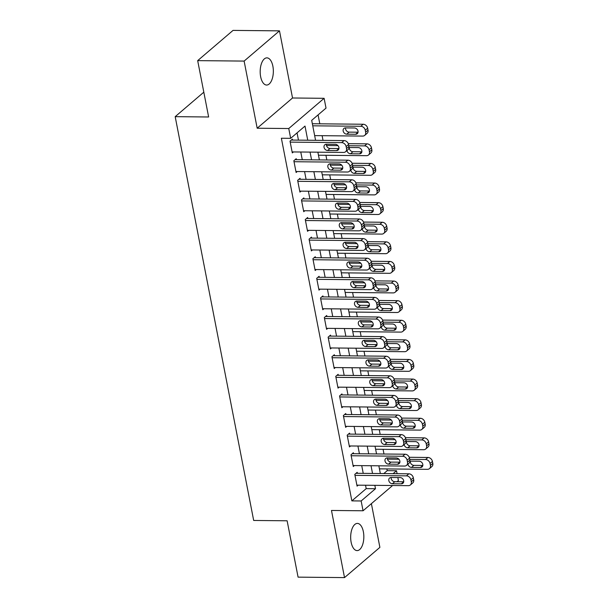 <?xml version="1.0" encoding="UTF-8"?>
<svg xmlns="http://www.w3.org/2000/svg" width="608" height="608" viewBox="0 0 608 608"><rect width="100%" height="100%" fill="white"/><g stroke="black" fill="none" stroke-linecap="round" stroke-linejoin="round"><path stroke-width="0.91" d="M363.371 531.772A13.589 6.582 90.6 0 0 357.382 523.412A13.589 6.582 90.6 0 0 351.135 542.23A13.589 6.582 90.6 0 0 357.116 550.597A13.589 6.582 90.6 0 0 363.371 531.772M272.878 66.226A13.589 6.582 90.6 0 0 266.889 57.859A13.589 6.582 90.6 0 0 260.642 76.684A13.589 6.582 90.6 0 0 266.623 85.044A13.589 6.582 90.6 0 0 272.878 66.226M383.808 473.571L387.228 470.653L396.515 470.744L397.092 473.7M397.837 477.538L398.422 480.54L397.039 481.726M203.809 92.188L175.188 116.66L253.68 520.463L287.128 520.79L298.08 577.144L344.523 577.6L379.886 547.367L371.389 503.652M175.188 116.66L208.635 116.987L197.676 60.633L233.039 30.4L279.482 30.856L244.127 61.081L257.176 128.22L288.762 128.531L324.117 98.306L326.025 108.102L311.691 120.361L315.567 140.304M257.176 128.22L292.532 97.994L279.482 30.856M292.532 97.994L324.117 98.306M387.228 470.653L386.886 468.92M383.99 454.009L383.078 449.32M380.182 434.408L379.27 429.719M376.367 414.808L375.455 410.119M372.56 395.2L371.648 390.518M368.752 375.6L367.84 370.91M364.937 355.999L364.025 351.31M361.129 336.399L360.217 331.71M357.322 316.791L356.41 312.109M353.506 297.19L352.594 292.501M349.699 277.59L348.787 272.901M345.891 257.99L344.979 253.3M342.076 238.389L341.164 233.7M338.268 218.781L337.356 214.1M334.453 199.181L333.549 194.492M330.646 179.58L329.734 174.891M326.838 159.98L325.926 155.291M323.023 140.372L322.118 135.69M319.808 123.819L318.075 114.904M197.676 60.633L244.127 61.081M357.375 473.313L357.185 472.332L354.791 474.377L357.078 486.134L358.211 485.169M353.56 453.712L353.37 452.732L350.983 454.776L353.271 466.534L354.403 465.568M349.752 434.112L349.562 433.132L347.176 435.168L349.463 446.933L350.588 445.968M345.944 414.504L345.754 413.524L343.36 415.568L345.648 427.333L346.78 426.36M342.129 394.904L341.939 393.923L339.553 395.968L341.84 407.725L342.973 406.76M338.322 375.303L338.132 374.323L335.745 376.367L338.025 388.124L339.158 387.159M334.514 355.703L334.324 354.722L331.93 356.759L334.218 368.524L335.35 367.559M330.699 336.095L330.509 335.114L328.122 337.159L330.41 348.924L331.542 347.951M326.891 316.494L326.701 315.514L324.315 317.558L326.595 329.323L327.727 328.35M323.084 296.894L322.894 295.914L320.5 297.958L322.787 309.715L323.92 308.75M319.268 277.294L319.078 276.313L316.692 278.358L318.98 290.115L320.112 289.15M315.461 257.693L315.271 256.713L312.884 258.75L315.164 270.514L316.297 269.549M311.653 238.085L311.463 237.105L309.069 239.149L311.357 250.914L312.489 249.941M307.838 218.485L307.648 217.504L305.262 219.549L307.549 231.306L308.682 230.341M304.03 198.884L303.84 197.904L301.446 199.948L303.734 211.706L304.866 210.74M300.223 179.284L300.033 178.304L297.639 180.34L299.926 192.105L301.059 191.14M296.408 159.676L296.218 158.696L293.831 160.74L296.119 172.505L297.244 171.532M307.747 140.228L305.003 126.076L290.67 138.335L281.375 138.244L351.865 500.878L366.198 488.627L365.545 485.245M363.234 473.374L361.73 465.637M359.427 453.766L357.922 446.036M355.612 434.165L354.114 426.436M351.804 414.565L350.299 406.836M347.996 394.964L346.492 387.228M344.181 375.356L342.684 367.627M340.374 355.756L338.869 348.027M336.566 336.156L335.061 328.426M332.751 316.555L331.254 308.826M328.943 296.955L327.438 289.218M325.136 277.347L323.631 269.618M321.32 257.746L319.823 250.017M317.513 238.146L316.008 230.417M313.705 218.546L312.2 210.809M309.89 198.938L308.393 191.208M306.082 179.337L304.578 171.608M302.275 159.737L300.77 152.008M298.46 140.136L297.054 132.878M292.6 140.076L292.41 139.095L290.016 141.14L292.304 152.904L293.436 151.932M392.616 485.503L363.06 510.773L331.474 510.462L344.523 577.6M363.06 510.773L361.152 500.969L375.493 488.718L374.832 485.336M351.865 500.878L361.152 500.969M290.67 138.335L288.762 128.531M393.095 473.662L396.515 470.744M317.878 152.175L319.375 159.904M321.685 171.775L323.19 179.504M325.493 191.376L326.998 199.112M329.308 210.976L330.805 218.713M333.116 230.584L334.62 238.313M336.923 250.184L338.428 257.914M340.738 269.785L342.236 277.514M344.546 289.385L346.051 297.122M348.354 308.993L349.858 316.722M352.169 328.594L353.666 336.323M355.976 348.194L357.481 355.923M359.784 367.794L361.289 375.531M363.599 387.395L365.096 395.132M367.407 407.003L368.912 414.732M371.214 426.603L372.719 434.332M375.03 446.204L376.534 453.933M378.837 465.804L380.342 473.541M372.522 473.465L371.024 465.728M368.714 453.857L367.209 446.128M364.906 434.256L363.402 426.527M361.091 414.656L359.594 406.927M357.284 395.056L355.779 387.319M353.476 375.448L351.971 367.718M349.661 355.847L348.164 348.118M345.853 336.247L344.348 328.518M342.046 316.646L340.541 308.917M338.23 297.046L336.733 289.309M334.423 277.438L332.918 269.709M330.615 257.838L329.11 250.108M326.8 238.237L325.303 230.508M322.992 218.637L321.488 210.9M319.185 199.029L317.68 191.3M315.37 179.428L313.865 171.699M311.562 159.828L310.057 152.099M366.198 488.627L375.493 488.718M290.214 142.12L341.673 142.622A4.248 3.42 -130.5 0 1 346.15 146.581L346.53 148.542A4.248 3.42 -130.5 0 1 345.58 151.734A4.248 3.42 -130.5 0 1 343.581 152.426L292.114 151.924M345.58 151.734L347.966 149.69A4.248 3.42 49.5 0 0 348.924 146.498L348.544 144.537A4.248 3.42 49.5 0 0 344.06 140.585L291.278 140.06M335.327 144.324A3.397 2.736 49.5 0 1 338.588 146.543A3.397 2.736 49.5 0 1 338.147 150.039A3.397 2.736 49.5 0 1 336.551 150.594L327.628 150.51A3.397 2.736 49.5 0 1 324.368 148.291A3.397 2.736 49.5 0 1 324.809 144.788A3.397 2.736 49.5 0 1 326.412 144.233L335.327 144.324M336.551 150.594L338.937 148.55A3.397 2.736 49.5 0 1 338.937 148.55L330.022 148.466A3.397 2.736 49.5 0 1 326.405 144.233M312.748 125.81L360.787 126.282A4.248 3.42 -130.5 0 1 365.264 130.241L365.644 132.202A4.248 3.42 -130.5 0 1 364.694 135.394A4.248 3.42 -130.5 0 1 362.695 136.086L314.655 135.614M312.345 123.743L363.174 124.245A4.248 3.42 49.5 0 1 367.65 128.197L368.038 130.158A4.248 3.42 49.5 0 1 367.08 133.35L364.694 135.394M358.051 132.21L355.657 134.254A3.397 2.736 -130.5 0 0 357.261 133.699A3.397 2.736 -130.5 0 0 357.702 130.203A3.397 2.736 -130.5 0 0 354.441 127.984L345.526 127.893A3.397 2.736 -130.5 0 0 349.129 132.126L358.051 132.21M345.526 127.893A3.397 2.736 -130.5 0 0 343.923 128.448A3.397 2.736 -130.5 0 0 343.482 131.951A3.397 2.736 -130.5 0 0 346.742 134.17L355.657 134.254M294.021 161.72L345.481 162.23A4.248 3.42 -130.5 0 1 349.965 166.182L350.345 168.142A4.248 3.42 -130.5 0 1 349.387 171.334A4.248 3.42 -130.5 0 1 347.388 172.026L295.929 171.524M349.387 171.334L351.774 169.29A4.248 3.42 49.5 0 0 352.731 166.098L352.351 164.145A4.248 3.42 49.5 0 0 347.875 160.185L295.085 159.668M339.135 163.924A3.397 2.736 49.5 0 1 342.395 166.144A3.397 2.736 49.5 0 1 341.954 169.647A3.397 2.736 49.5 0 1 340.358 170.194L331.444 170.111A3.397 2.736 49.5 0 1 328.183 167.892A3.397 2.736 49.5 0 1 328.624 164.388A3.397 2.736 49.5 0 1 330.22 163.841L339.135 163.924M340.358 170.194L342.745 168.158A3.397 2.736 49.5 0 1 342.745 168.158L333.83 168.066A3.397 2.736 49.5 0 1 330.22 163.841M297.829 181.321L349.296 181.83A4.248 3.42 -130.5 0 1 353.772 185.782L354.152 187.743A4.248 3.42 -130.5 0 1 353.195 190.935A4.248 3.42 -130.5 0 1 351.196 191.626L299.736 191.125M353.195 190.935L355.589 188.898A4.248 3.42 49.5 0 0 356.539 185.706L356.159 183.745A4.248 3.42 49.5 0 0 351.682 179.786L298.9 179.269M342.95 183.525A3.397 2.736 49.5 0 1 346.21 185.744A3.397 2.736 49.5 0 1 345.77 189.248A3.397 2.736 49.5 0 1 344.166 189.802L335.251 189.711A3.397 2.736 49.5 0 1 331.991 187.492A3.397 2.736 49.5 0 1 332.432 183.996A3.397 2.736 49.5 0 1 334.028 183.441L342.95 183.525M344.166 189.802L346.56 187.758L337.638 187.667A3.397 2.736 49.5 0 1 334.028 183.441M301.644 200.929L353.104 201.43A4.248 3.42 -130.5 0 1 357.58 205.39L357.96 207.351A4.248 3.42 -130.5 0 1 357.01 210.543A4.248 3.42 -130.5 0 1 355.011 211.234L303.544 210.725M357.01 210.543L359.396 208.498A4.248 3.42 49.5 0 0 360.354 205.306L359.974 203.346A4.248 3.42 49.5 0 0 355.49 199.386L302.708 198.869M346.758 203.133A3.397 2.736 49.5 0 1 350.018 205.344A3.397 2.736 49.5 0 1 349.577 208.848A3.397 2.736 49.5 0 1 347.981 209.403L339.059 209.312A3.397 2.736 49.5 0 1 335.798 207.1A3.397 2.736 49.5 0 1 336.239 203.596A3.397 2.736 49.5 0 1 337.843 203.042L346.758 203.133M347.981 209.403L350.368 207.358A3.397 2.736 49.5 0 1 350.368 207.358L341.453 207.275A3.397 2.736 49.5 0 1 337.835 203.042M305.452 220.529L356.911 221.031A4.248 3.42 -130.5 0 1 361.395 224.99L361.775 226.951A4.248 3.42 -130.5 0 1 360.818 230.143A4.248 3.42 -130.5 0 1 358.819 230.835L307.359 230.326M360.818 230.143L363.204 228.099A4.248 3.42 49.5 0 0 364.162 224.907L363.782 222.946A4.248 3.42 49.5 0 0 359.305 218.994L306.516 218.47M350.573 222.733A3.397 2.736 49.5 0 1 353.833 224.952A3.397 2.736 49.5 0 1 353.385 228.448A3.397 2.736 49.5 0 1 351.789 229.003L342.874 228.92A3.397 2.736 49.5 0 1 339.614 226.7A3.397 2.736 49.5 0 1 340.054 223.197A3.397 2.736 49.5 0 1 341.65 222.642L350.573 222.733M354.183 226.959A3.397 2.736 49.5 0 1 354.175 226.959L345.26 226.875A3.397 2.736 49.5 0 1 341.65 222.642M348.772 145.73L364.595 145.89A4.248 3.42 -130.5 0 1 369.071 149.842L369.459 151.802A4.248 3.42 -130.5 0 1 368.501 154.994A4.248 3.42 -130.5 0 1 366.502 155.686L318.463 155.215M326.481 145.51L337.972 145.624M348.278 143.663L366.989 143.845A4.248 3.42 49.5 0 1 371.465 147.805L371.845 149.758A4.248 3.42 49.5 0 1 370.888 152.95L368.501 154.994M361.859 151.818A3.397 2.736 -130.5 0 0 361.866 151.818L359.472 153.854A3.397 2.736 -130.5 0 0 361.068 153.307A3.397 2.736 -130.5 0 0 361.509 149.804A3.397 2.736 -130.5 0 0 358.249 147.584L349.334 147.501A3.397 2.736 -130.5 0 0 352.944 151.726L361.859 151.818M346.963 150.548A3.397 2.736 -130.5 0 0 350.55 153.771L359.472 153.854M352.579 165.33L368.41 165.49A4.248 3.42 -130.5 0 1 372.886 169.442L373.266 171.403A4.248 3.42 -130.5 0 1 372.309 174.595A4.248 3.42 -130.5 0 1 370.31 175.286L322.278 174.815M330.296 165.118L341.78 165.224M352.085 163.263L370.796 163.446A4.248 3.42 49.5 0 1 375.273 167.405L375.653 169.366A4.248 3.42 49.5 0 1 374.703 172.558L372.309 174.595M365.666 171.418A3.397 2.736 -130.5 0 0 365.674 171.418L363.28 173.462A3.397 2.736 -130.5 0 0 364.876 172.908A3.397 2.736 -130.5 0 0 365.324 169.404A3.397 2.736 -130.5 0 0 362.064 167.185L353.142 167.101A3.397 2.736 -130.5 0 0 356.752 171.327L365.666 171.418M350.77 170.156A3.397 2.736 -130.5 0 0 354.365 173.371L363.28 173.462M356.394 184.938L372.218 185.09A4.248 3.42 -130.5 0 1 376.694 189.05L377.074 191.011A4.248 3.42 -130.5 0 1 376.124 194.203A4.248 3.42 -130.5 0 1 374.125 194.894L326.086 194.423M334.104 184.718L345.595 184.832M355.893 182.864L374.604 183.046A4.248 3.42 49.5 0 1 379.088 187.006L379.468 188.966A4.248 3.42 49.5 0 1 378.51 192.158L376.124 194.203M356.949 186.702A3.397 2.736 -130.5 0 0 360.559 190.935L369.482 191.018L367.088 193.063A3.397 2.736 -130.5 0 0 368.691 192.508A3.397 2.736 -130.5 0 0 369.132 189.004A3.397 2.736 -130.5 0 0 365.872 186.793L356.957 186.702A3.397 2.736 -130.5 0 0 356.615 186.717M354.578 189.757A3.397 2.736 -130.5 0 0 358.173 192.972L367.088 193.063M360.202 204.539L376.025 204.691A4.248 3.42 -130.5 0 1 380.509 208.65L380.889 210.611A4.248 3.42 -130.5 0 1 379.932 213.803A4.248 3.42 -130.5 0 1 377.933 214.495L329.893 214.024M337.919 204.318L349.402 204.432M359.708 202.464L378.419 202.654A4.248 3.42 49.5 0 1 382.896 206.606L383.276 208.567A4.248 3.42 49.5 0 1 382.318 211.759L379.932 213.803M358.393 209.357A3.397 2.736 -130.5 0 0 361.98 212.58L370.903 212.663A3.397 2.736 -130.5 0 0 372.499 212.108A3.397 2.736 -130.5 0 0 372.94 208.612A3.397 2.736 -130.5 0 0 369.679 206.393L360.764 206.302A3.397 2.736 -130.5 0 0 364.374 210.535L373.289 210.619A3.397 2.736 -130.5 0 0 373.297 210.619M309.259 240.13L360.726 240.639A4.248 3.42 -130.5 0 1 365.203 244.591L365.583 246.552A4.248 3.42 -130.5 0 1 364.625 249.744A4.248 3.42 -130.5 0 1 362.634 250.435L311.167 249.934M364.625 249.744L367.019 247.699A4.248 3.42 49.5 0 0 367.977 244.507L367.589 242.546A4.248 3.42 49.5 0 0 363.113 238.594L310.331 238.078M354.38 242.334A3.397 2.736 49.5 0 1 357.641 244.553A3.397 2.736 49.5 0 1 357.2 248.056A3.397 2.736 49.5 0 1 355.596 248.604L346.682 248.52A3.397 2.736 49.5 0 1 343.421 246.301A3.397 2.736 49.5 0 1 343.862 242.797A3.397 2.736 49.5 0 1 345.458 242.242L354.38 242.334M355.596 248.604L357.99 246.567L349.068 246.476A3.397 2.736 49.5 0 1 345.458 242.242M364.017 224.139L379.84 224.299A4.248 3.42 -130.5 0 1 384.317 228.251L384.697 230.212A4.248 3.42 -130.5 0 1 383.739 233.404A4.248 3.42 -130.5 0 1 381.74 234.095L333.708 233.624M341.726 223.919L353.21 224.033M363.516 222.072L382.227 222.254A4.248 3.42 49.5 0 1 386.703 226.206L387.083 228.167A4.248 3.42 49.5 0 1 386.133 231.359L383.739 233.404M377.104 230.227L374.71 232.264A3.397 2.736 -130.5 0 0 376.314 231.716A3.397 2.736 -130.5 0 0 376.755 228.213A3.397 2.736 -130.5 0 0 373.494 225.994L364.572 225.902A3.397 2.736 -130.5 0 0 368.182 230.136L377.104 230.227M362.201 228.958A3.397 2.736 -130.5 0 0 365.796 232.18L374.71 232.264M313.074 259.73L364.534 260.239A4.248 3.42 -130.5 0 1 369.01 264.191L369.398 266.152A4.248 3.42 -130.5 0 1 368.44 269.344A4.248 3.42 -130.5 0 1 366.442 270.036L314.974 269.534M368.44 269.344L370.827 267.307A4.248 3.42 49.5 0 0 371.784 264.115L371.404 262.154A4.248 3.42 49.5 0 0 366.928 258.195L314.138 257.678M358.188 261.934A3.397 2.736 49.5 0 1 361.448 264.153A3.397 2.736 49.5 0 1 361.008 267.657A3.397 2.736 49.5 0 1 359.412 268.212L350.489 268.12A3.397 2.736 49.5 0 1 347.229 265.901A3.397 2.736 49.5 0 1 347.677 262.405A3.397 2.736 49.5 0 1 349.273 261.85L358.188 261.934M359.412 268.212L361.798 266.167A3.397 2.736 49.5 0 1 361.798 266.167L352.883 266.076A3.397 2.736 49.5 0 1 349.266 261.85M367.825 243.74L383.648 243.899A4.248 3.42 -130.5 0 1 388.124 247.851L388.504 249.812A4.248 3.42 -130.5 0 1 387.554 253.004A4.248 3.42 -130.5 0 1 385.556 253.696L337.516 253.224M345.534 243.527L357.025 243.633M367.331 241.672L386.034 241.855A4.248 3.42 49.5 0 1 390.518 245.814L390.898 247.775A4.248 3.42 49.5 0 1 389.941 250.967L387.554 253.004M380.912 249.827L378.526 251.872A3.397 2.736 -130.5 0 0 380.122 251.317A3.397 2.736 -130.5 0 0 380.562 247.813A3.397 2.736 -130.5 0 0 377.302 245.594L368.387 245.51A3.397 2.736 -130.5 0 0 371.99 249.736L380.912 249.827M366.008 248.558A3.397 2.736 -130.5 0 0 369.603 251.78L378.526 251.872M316.882 279.338L368.349 279.84A4.248 3.42 -130.5 0 1 372.826 283.799L373.206 285.76A4.248 3.42 -130.5 0 1 372.248 288.952A4.248 3.42 -130.5 0 1 370.249 289.644L318.79 289.134M372.248 288.952L374.634 286.908A4.248 3.42 49.5 0 0 375.592 283.716L375.212 281.755A4.248 3.42 49.5 0 0 370.736 277.795L317.946 277.278M362.003 281.534A3.397 2.736 49.5 0 1 365.264 283.754A3.397 2.736 49.5 0 1 364.815 287.257A3.397 2.736 49.5 0 1 363.219 287.812L354.304 287.721A3.397 2.736 49.5 0 1 351.044 285.502A3.397 2.736 49.5 0 1 351.485 282.006A3.397 2.736 49.5 0 1 353.081 281.451L362.003 281.534M363.219 287.812L365.606 285.768A3.397 2.736 49.5 0 1 365.606 285.768L356.691 285.684A3.397 2.736 49.5 0 1 353.081 281.451M371.632 263.348L387.456 263.5A4.248 3.42 -130.5 0 1 391.94 267.459L392.32 269.42A4.248 3.42 -130.5 0 1 391.362 272.612A4.248 3.42 -130.5 0 1 389.363 273.304L341.324 272.832M349.349 263.127L360.833 263.241M371.138 261.273L389.85 261.455A4.248 3.42 49.5 0 1 394.326 265.415L394.706 267.376A4.248 3.42 49.5 0 1 393.748 270.568L391.362 272.612M384.72 269.428A3.397 2.736 -130.5 0 0 384.727 269.428L382.333 271.472A3.397 2.736 -130.5 0 0 383.929 270.917A3.397 2.736 -130.5 0 0 384.37 267.414A3.397 2.736 -130.5 0 0 381.11 265.194L372.195 265.111A3.397 2.736 -130.5 0 0 375.805 269.344L384.72 269.428M369.824 268.166A3.397 2.736 -130.5 0 0 373.411 271.381L382.333 271.472M320.69 298.938L372.157 299.44A4.248 3.42 -130.5 0 1 376.633 303.4L377.013 305.36A4.248 3.42 -130.5 0 1 376.056 308.552A4.248 3.42 -130.5 0 1 374.064 309.244L322.597 308.735M376.056 308.552L378.45 306.508A4.248 3.42 49.5 0 0 379.407 303.316L379.02 301.355A4.248 3.42 49.5 0 0 374.543 297.396L321.761 296.879M365.811 301.142A3.397 2.736 49.5 0 1 369.071 303.362A3.397 2.736 49.5 0 1 368.63 306.858A3.397 2.736 49.5 0 1 367.027 307.412L358.112 307.329A3.397 2.736 49.5 0 1 354.852 305.11A3.397 2.736 49.5 0 1 355.292 301.606A3.397 2.736 49.5 0 1 356.896 301.051L365.811 301.142M367.027 307.412L369.421 305.368L360.498 305.284A3.397 2.736 49.5 0 1 356.888 301.051M375.448 282.948L391.271 283.1A4.248 3.42 -130.5 0 1 395.747 287.06L396.127 289.02A4.248 3.42 -130.5 0 1 395.17 292.212A4.248 3.42 -130.5 0 1 393.171 292.904L345.139 292.433M353.157 282.728L364.64 282.842M374.946 280.873L393.657 281.056A4.248 3.42 49.5 0 1 398.134 285.015L398.514 286.976A4.248 3.42 49.5 0 1 397.564 290.168L395.17 292.212M388.535 289.028L386.141 291.072A3.397 2.736 -130.5 0 0 387.744 290.518A3.397 2.736 -130.5 0 0 388.185 287.022A3.397 2.736 -130.5 0 0 384.925 284.802L376.002 284.711A3.397 2.736 -130.5 0 0 379.612 288.944L388.535 289.028M373.631 287.766A3.397 2.736 -130.5 0 0 377.226 290.989L386.141 291.072M324.505 318.539L375.964 319.04A4.248 3.42 -130.5 0 1 380.441 323L380.828 324.961A4.248 3.42 -130.5 0 1 379.871 328.153A4.248 3.42 -130.5 0 1 377.872 328.844L326.405 328.343M379.871 328.153L382.257 326.108A4.248 3.42 49.5 0 0 383.215 322.916L382.835 320.956A4.248 3.42 49.5 0 0 378.358 317.004L325.569 316.487M369.618 320.743A3.397 2.736 49.5 0 1 372.879 322.962A3.397 2.736 49.5 0 1 372.438 326.458A3.397 2.736 49.5 0 1 370.842 327.013L361.92 326.929A3.397 2.736 49.5 0 1 358.659 324.71A3.397 2.736 49.5 0 1 359.108 321.206A3.397 2.736 49.5 0 1 360.704 320.652L369.618 320.743M370.842 327.013L373.228 324.976A3.397 2.736 49.5 0 1 373.228 324.976L364.314 324.885A3.397 2.736 49.5 0 1 360.696 320.652M379.255 302.548L395.078 302.7A4.248 3.42 -130.5 0 1 399.555 306.66L399.935 308.621A4.248 3.42 -130.5 0 1 398.985 311.813A4.248 3.42 -130.5 0 1 396.986 312.504L348.946 312.033M356.964 302.328L368.456 302.442M378.761 300.474L397.465 300.664A4.248 3.42 49.5 0 1 401.949 304.616L402.329 306.576A4.248 3.42 49.5 0 1 401.371 309.768L398.985 311.813M392.342 308.628A3.397 2.736 -130.5 0 0 392.342 308.636L389.956 310.673A3.397 2.736 -130.5 0 0 391.552 310.118A3.397 2.736 -130.5 0 0 391.993 306.622A3.397 2.736 -130.5 0 0 388.732 304.403L379.818 304.312A3.397 2.736 -130.5 0 0 383.428 308.545L392.342 308.628M377.439 307.367A3.397 2.736 -130.5 0 0 381.034 310.589L389.956 310.673M328.312 338.139L379.78 338.648A4.248 3.42 -130.5 0 1 384.256 342.6L384.636 344.561A4.248 3.42 -130.5 0 1 383.678 347.753A4.248 3.42 -130.5 0 1 381.68 348.445L330.22 347.943M383.678 347.753L386.072 345.709A4.248 3.42 49.5 0 0 387.022 342.517L386.642 340.564A4.248 3.42 49.5 0 0 382.166 336.604L329.376 336.087M373.434 340.343A3.397 2.736 49.5 0 1 376.694 342.562A3.397 2.736 49.5 0 1 376.246 346.066A3.397 2.736 49.5 0 1 374.65 346.613L365.735 346.53A3.397 2.736 49.5 0 1 362.474 344.31A3.397 2.736 49.5 0 1 362.915 340.807A3.397 2.736 49.5 0 1 364.511 340.26L373.434 340.343M374.65 346.613L377.036 344.576A3.397 2.736 49.5 0 1 377.036 344.576L368.121 344.485A3.397 2.736 49.5 0 1 364.511 340.26M383.063 322.149L398.886 322.308A4.248 3.42 -130.5 0 1 403.37 326.26L403.75 328.221A4.248 3.42 -130.5 0 1 402.792 331.413A4.248 3.42 -130.5 0 1 400.794 332.105L352.762 331.634M360.78 321.928L372.263 322.042M382.569 320.082L401.28 320.264A4.248 3.42 49.5 0 1 405.756 324.224L406.136 326.177A4.248 3.42 49.5 0 1 405.179 329.369L402.792 331.413M396.15 328.236A3.397 2.736 -130.5 0 0 396.158 328.236L393.764 330.273A3.397 2.736 -130.5 0 0 395.36 329.726A3.397 2.736 -130.5 0 0 395.8 326.222A3.397 2.736 -130.5 0 0 392.548 324.003L383.625 323.92A3.397 2.736 -130.5 0 0 387.235 328.145L396.15 328.236M381.254 326.967A3.397 2.736 -130.5 0 0 384.849 330.19L393.764 330.273M332.12 357.74L383.587 358.249A4.248 3.42 -130.5 0 1 388.064 362.201L388.444 364.162A4.248 3.42 -130.5 0 1 387.494 367.354A4.248 3.42 -130.5 0 1 385.495 368.045L334.028 367.544M387.494 367.354L389.88 365.317A4.248 3.42 49.5 0 0 390.838 362.125L390.45 360.164A4.248 3.42 49.5 0 0 385.974 356.204L333.192 355.688M377.241 359.944A3.397 2.736 49.5 0 1 380.502 362.163A3.397 2.736 49.5 0 1 380.061 365.666A3.397 2.736 49.5 0 1 378.457 366.221L369.542 366.13A3.397 2.736 49.5 0 1 366.282 363.911A3.397 2.736 49.5 0 1 366.723 360.415A3.397 2.736 49.5 0 1 368.326 359.86L377.241 359.944M378.457 366.221L380.851 364.177L371.929 364.086A3.397 2.736 49.5 0 1 368.319 359.86M386.878 341.749L402.701 341.909A4.248 3.42 -130.5 0 1 407.178 345.861L407.558 347.822A4.248 3.42 -130.5 0 1 406.6 351.014A4.248 3.42 -130.5 0 1 404.601 351.705L356.569 351.234M364.587 341.536L376.078 341.643M386.376 339.682L405.088 339.864A4.248 3.42 49.5 0 1 409.564 343.824L409.944 345.785A4.248 3.42 49.5 0 1 408.994 348.977L406.6 351.014M399.965 347.837L397.571 349.881A3.397 2.736 -130.5 0 0 399.175 349.326A3.397 2.736 -130.5 0 0 399.616 345.823A3.397 2.736 -130.5 0 0 396.355 343.604L387.433 343.52A3.397 2.736 -130.5 0 0 391.043 347.746L399.965 347.837M385.062 346.575A3.397 2.736 -130.5 0 0 388.656 349.79L397.571 349.881M335.935 377.348L387.395 377.849A4.248 3.42 -130.5 0 1 391.871 381.809L392.259 383.77A4.248 3.42 -130.5 0 1 391.301 386.962A4.248 3.42 -130.5 0 1 389.302 387.653L337.835 387.144M391.301 386.962L393.688 384.917A4.248 3.42 49.5 0 0 394.645 381.725L394.265 379.764A4.248 3.42 49.5 0 0 389.789 375.805L336.999 375.288M381.049 379.552A3.397 2.736 49.5 0 1 384.309 381.763A3.397 2.736 49.5 0 1 383.868 385.267A3.397 2.736 49.5 0 1 382.272 385.822L373.35 385.73A3.397 2.736 49.5 0 1 370.09 383.519A3.397 2.736 49.5 0 1 370.538 380.015A3.397 2.736 49.5 0 1 372.134 379.46L381.049 379.552M382.272 385.822L384.659 383.777A3.397 2.736 49.5 0 1 384.659 383.777L375.744 383.694A3.397 2.736 49.5 0 1 372.126 379.46M390.686 361.357L406.509 361.509A4.248 3.42 -130.5 0 1 410.985 365.469L411.365 367.43A4.248 3.42 -130.5 0 1 410.415 370.622A4.248 3.42 -130.5 0 1 408.416 371.313L360.377 370.842M368.395 361.137L379.886 361.251M390.192 359.282L408.895 359.465A4.248 3.42 49.5 0 1 413.379 363.424L413.759 365.385A4.248 3.42 49.5 0 1 412.802 368.577L410.415 370.622M403.773 367.437A3.397 2.736 -130.5 0 0 403.78 367.437L401.386 369.482A3.397 2.736 -130.5 0 0 402.982 368.927A3.397 2.736 -130.5 0 0 403.423 365.423A3.397 2.736 -130.5 0 0 400.163 363.212L391.248 363.12A3.397 2.736 -130.5 0 0 394.858 367.354L403.773 367.437M388.877 366.176A3.397 2.736 -130.5 0 0 392.464 369.39L401.386 369.482M339.743 396.948L391.21 397.45A4.248 3.42 -130.5 0 1 395.686 401.409L396.066 403.37A4.248 3.42 -130.5 0 1 395.109 406.562A4.248 3.42 -130.5 0 1 393.11 407.254L341.65 406.744M395.109 406.562L397.503 404.518A4.248 3.42 49.5 0 0 398.453 401.326L398.073 399.365A4.248 3.42 49.5 0 0 393.596 395.413L340.814 394.888M384.864 399.152A3.397 2.736 49.5 0 1 388.124 401.371A3.397 2.736 49.5 0 1 387.676 404.867A3.397 2.736 49.5 0 1 386.08 405.422L377.165 405.338A3.397 2.736 49.5 0 1 373.905 403.119A3.397 2.736 49.5 0 1 374.346 399.616A3.397 2.736 49.5 0 1 375.942 399.061L384.864 399.152M386.08 405.422L388.466 403.378A3.397 2.736 49.5 0 1 388.466 403.378L379.552 403.294A3.397 2.736 49.5 0 1 375.942 399.061M394.493 380.958L410.316 381.11A4.248 3.42 -130.5 0 1 414.8 385.069L415.18 387.03A4.248 3.42 -130.5 0 1 414.223 390.222A4.248 3.42 -130.5 0 1 412.224 390.914L364.192 390.442M372.21 380.737L383.694 380.851M393.999 378.883L412.71 379.073A4.248 3.42 49.5 0 1 417.187 383.025L417.567 384.986A4.248 3.42 49.5 0 1 416.609 388.178L414.223 390.222M407.58 387.038A3.397 2.736 -130.5 0 0 407.588 387.038L405.194 389.082A3.397 2.736 -130.5 0 0 406.79 388.527A3.397 2.736 -130.5 0 0 407.238 385.031A3.397 2.736 -130.5 0 0 403.978 382.812L395.056 382.721A3.397 2.736 -130.5 0 0 398.666 386.954L407.58 387.038M392.684 385.776A3.397 2.736 -130.5 0 0 396.279 388.998L405.194 389.082M343.55 416.548L395.018 417.058A4.248 3.42 -130.5 0 1 399.494 421.01L399.874 422.97A4.248 3.42 -130.5 0 1 398.924 426.162A4.248 3.42 -130.5 0 1 396.925 426.854L345.458 426.352M398.924 426.162L401.31 424.118A4.248 3.42 49.5 0 0 402.268 420.926L401.888 418.965A4.248 3.42 49.5 0 0 397.404 415.013L344.622 414.496M388.672 418.752A3.397 2.736 49.5 0 1 391.932 420.972A3.397 2.736 49.5 0 1 391.491 424.475A3.397 2.736 49.5 0 1 389.888 425.022L380.973 424.939A3.397 2.736 49.5 0 1 377.712 422.72A3.397 2.736 49.5 0 1 378.153 419.216A3.397 2.736 49.5 0 1 379.757 418.669L388.672 418.752M389.888 425.022L392.282 422.986L383.359 422.894A3.397 2.736 49.5 0 1 379.749 418.661M398.308 400.558L414.132 400.718A4.248 3.42 -130.5 0 1 418.608 404.67L418.988 406.63A4.248 3.42 -130.5 0 1 418.03 409.822A4.248 3.42 -130.5 0 1 416.039 410.514L368 410.043M376.018 400.338L387.509 400.452M397.807 398.491L416.518 398.673A4.248 3.42 49.5 0 1 420.994 402.625L421.382 404.586A4.248 3.42 49.5 0 1 420.424 407.778L418.03 409.822M411.396 406.646L409.002 408.682A3.397 2.736 -130.5 0 0 410.605 408.135A3.397 2.736 -130.5 0 0 411.046 404.632A3.397 2.736 -130.5 0 0 407.786 402.412L398.863 402.321A3.397 2.736 -130.5 0 0 402.473 406.554L411.396 406.646M396.492 405.376A3.397 2.736 -130.5 0 0 400.087 408.599L409.002 408.682M347.366 436.149L398.825 436.658A4.248 3.42 -130.5 0 1 403.309 440.61L403.689 442.571A4.248 3.42 -130.5 0 1 402.732 445.763A4.248 3.42 -130.5 0 1 400.733 446.454L349.266 445.953M402.732 445.763L405.118 443.726A4.248 3.42 49.5 0 0 406.076 440.534L405.696 438.573A4.248 3.42 49.5 0 0 401.219 434.614L348.43 434.097M392.479 438.353A3.397 2.736 49.5 0 1 395.74 440.572A3.397 2.736 49.5 0 1 395.299 444.076A3.397 2.736 49.5 0 1 393.703 444.63L384.78 444.539A3.397 2.736 49.5 0 1 381.52 442.32A3.397 2.736 49.5 0 1 381.968 438.824A3.397 2.736 49.5 0 1 383.564 438.269L392.479 438.353M396.097 442.586A3.397 2.736 49.5 0 1 396.089 442.586L387.174 442.495A3.397 2.736 49.5 0 1 383.557 438.269M402.116 420.158L417.939 420.318A4.248 3.42 -130.5 0 1 422.416 424.27L422.803 426.231A4.248 3.42 -130.5 0 1 421.846 429.423A4.248 3.42 -130.5 0 1 419.847 430.114L371.807 429.643M379.825 419.946L391.316 420.052M401.622 418.091L420.333 418.274A4.248 3.42 49.5 0 1 424.81 422.233L425.19 424.194A4.248 3.42 49.5 0 1 424.232 427.386L421.846 429.423M400.307 424.977A3.397 2.736 -130.5 0 0 403.894 428.199L412.817 428.29A3.397 2.736 -130.5 0 0 414.413 427.736A3.397 2.736 -130.5 0 0 414.854 424.232A3.397 2.736 -130.5 0 0 411.593 422.013L402.678 421.929A3.397 2.736 -130.5 0 0 406.288 426.155L415.203 426.246A3.397 2.736 -130.5 0 0 415.211 426.246M351.173 455.757L402.64 456.258A4.248 3.42 -130.5 0 1 407.117 460.218L407.497 462.179A4.248 3.42 -130.5 0 1 406.539 465.371A4.248 3.42 -130.5 0 1 404.54 466.062L353.081 465.553M406.539 465.371L408.933 463.326A4.248 3.42 49.5 0 0 409.883 460.134L409.503 458.174A4.248 3.42 49.5 0 0 405.027 454.214L352.245 453.697M396.294 457.953A3.397 2.736 49.5 0 1 399.555 460.172A3.397 2.736 49.5 0 1 399.106 463.676A3.397 2.736 49.5 0 1 397.51 464.231L388.596 464.14A3.397 2.736 49.5 0 1 385.335 461.92A3.397 2.736 49.5 0 1 385.776 458.424A3.397 2.736 49.5 0 1 387.372 457.87L396.294 457.953M397.51 464.231L399.904 462.186L390.982 462.103A3.397 2.736 49.5 0 1 387.372 457.87M405.924 439.766L421.754 439.918A4.248 3.42 -130.5 0 1 426.231 443.878L426.611 445.839A4.248 3.42 -130.5 0 1 425.653 449.031A4.248 3.42 -130.5 0 1 423.654 449.722L375.622 449.251M383.64 439.546L395.124 439.66M405.43 437.692L424.141 437.874A4.248 3.42 49.5 0 1 428.617 441.834L428.997 443.794A4.248 3.42 49.5 0 1 428.04 446.986L425.653 449.031M419.011 445.846A3.397 2.736 -130.5 0 0 419.018 445.846L416.624 447.891A3.397 2.736 -130.5 0 0 418.22 447.336A3.397 2.736 -130.5 0 0 418.669 443.832A3.397 2.736 -130.5 0 0 415.408 441.613L406.486 441.53A3.397 2.736 -130.5 0 0 410.096 445.763L419.011 445.846M404.115 444.585A3.397 2.736 -130.5 0 0 407.71 447.8L416.624 447.891M354.981 475.357L406.448 475.859A4.248 3.42 -130.5 0 1 410.924 479.818L411.304 481.779A4.248 3.42 -130.5 0 1 410.354 484.971A4.248 3.42 -130.5 0 1 408.356 485.663L356.888 485.154M410.354 484.971L412.741 482.927A4.248 3.42 49.5 0 0 413.698 479.735L413.318 477.774A4.248 3.42 49.5 0 0 408.834 473.814L356.052 473.298M400.102 477.561A3.397 2.736 49.5 0 1 403.362 479.78A3.397 2.736 49.5 0 1 402.922 483.276A3.397 2.736 49.5 0 1 401.326 483.831L392.403 483.748A3.397 2.736 49.5 0 1 389.143 481.528A3.397 2.736 49.5 0 1 389.584 478.025A3.397 2.736 49.5 0 1 391.187 477.47L400.102 477.561M401.326 483.831L403.712 481.787L394.79 481.703A3.397 2.736 49.5 0 1 391.18 477.47M409.739 459.367L425.562 459.519A4.248 3.42 -130.5 0 1 430.038 463.478L430.418 465.439A4.248 3.42 -130.5 0 1 429.461 468.631A4.248 3.42 -130.5 0 1 427.47 469.323L379.43 468.852M387.448 459.146L398.939 459.26M409.237 457.292L427.948 457.474A4.248 3.42 49.5 0 1 432.425 461.434L432.812 463.395A4.248 3.42 49.5 0 1 431.855 466.587L429.461 468.631M422.826 465.447L420.432 467.491A3.397 2.736 -130.5 0 0 422.036 466.936A3.397 2.736 -130.5 0 0 422.476 463.44A3.397 2.736 -130.5 0 0 419.216 461.221L410.301 461.13A3.397 2.736 -130.5 0 0 413.904 465.363L422.826 465.447M407.922 464.185A3.397 2.736 -130.5 0 0 411.517 467.408L420.432 467.491M344.06 140.585L341.673 142.622M348.544 144.537L346.15 146.581M348.924 146.498L346.53 148.542M327.628 150.51L330.022 148.466M360.787 126.282L363.174 124.245M365.644 132.202L368.038 130.158M365.264 130.241L367.65 128.197M349.129 132.126L346.742 134.17M347.875 160.185L345.481 162.23M352.351 164.145L349.965 166.182M352.731 166.098L350.345 168.142M331.444 170.111L333.83 168.066M351.682 179.786L349.296 181.83M356.159 183.745L353.772 185.782M356.539 185.706L354.152 187.743M335.251 189.711L337.638 187.667M355.49 199.386L353.104 201.43M359.974 203.346L357.58 205.39M360.354 205.306L357.96 207.351M339.059 209.312L341.453 207.275M359.305 218.994L356.911 221.031M363.782 222.946L361.395 224.99M364.162 224.907L361.775 226.951M351.789 229.003L354.175 226.959M342.874 228.92L345.26 226.875M364.595 145.89L366.989 143.845M369.459 151.802L371.845 149.758M369.071 149.842L371.465 147.805M352.944 151.726L350.55 153.771M368.41 165.49L370.796 163.446M373.266 171.403L375.653 169.366M372.886 169.442L375.273 167.405M356.752 171.327L354.365 173.371M372.218 185.09L374.604 183.046M377.074 191.011L379.468 188.966M376.694 189.05L379.088 187.006M360.559 190.935L358.173 192.972M376.025 204.691L378.419 202.654M380.889 210.611L383.276 208.567M380.509 208.65L382.896 206.606M373.289 210.619L370.903 212.663M364.374 210.535L361.98 212.58M363.113 238.594L360.726 240.639M367.589 242.546L365.203 244.591M367.977 244.507L365.583 246.552M346.682 248.52L349.068 246.476M379.84 224.299L382.227 222.254M384.697 230.212L387.083 228.167M384.317 228.251L386.703 226.206M368.182 230.136L365.796 232.18M366.928 258.195L364.534 260.239M371.404 262.154L369.01 264.191M371.784 264.115L369.398 266.152M350.489 268.12L352.883 266.076M383.648 243.899L386.034 241.855M388.504 249.812L390.898 247.775M388.124 247.851L390.518 245.814M371.99 249.736L369.603 251.78M370.736 277.795L368.349 279.84M375.212 281.755L372.826 283.799M375.592 283.716L373.206 285.76M354.304 287.721L356.691 285.684M387.456 263.5L389.85 261.455M392.32 269.42L394.706 267.376M391.94 267.459L394.326 265.415M375.805 269.344L373.411 271.381M374.543 297.396L372.157 299.44M379.02 301.355L376.633 303.4M379.407 303.316L377.013 305.36M358.112 307.329L360.498 305.284M391.271 283.1L393.657 281.056M396.127 289.02L398.514 286.976M395.747 287.06L398.134 285.015M379.612 288.944L377.226 290.989M378.358 317.004L375.964 319.04M382.835 320.956L380.441 323M383.215 322.916L380.828 324.961M361.92 326.929L364.314 324.885M395.078 302.7L397.465 300.664M399.935 308.621L402.329 306.576M399.555 306.66L401.949 304.616M383.428 308.545L381.034 310.589M382.166 336.604L379.78 338.648M386.642 340.564L384.256 342.6M387.022 342.517L384.636 344.561M365.735 346.53L368.121 344.485M398.886 322.308L401.28 320.264M403.75 328.221L406.136 326.177M403.37 326.26L405.756 324.224M387.235 328.145L384.849 330.19M385.974 356.204L383.587 358.249M390.45 360.164L388.064 362.201M390.838 362.125L388.444 364.162M369.542 366.13L371.929 364.086M402.701 341.909L405.088 339.864M407.558 347.822L409.944 345.785M407.178 345.861L409.564 343.824M391.043 347.746L388.656 349.79M389.789 375.805L387.395 377.849M394.265 379.764L391.871 381.809M394.645 381.725L392.259 383.77M373.35 385.73L375.744 383.694M406.509 361.509L408.895 359.465M411.365 367.43L413.759 365.385M410.985 365.469L413.379 363.424M394.858 367.354L392.464 369.39M393.596 395.413L391.21 397.45M398.073 399.365L395.686 401.409M398.453 401.326L396.066 403.37M377.165 405.338L379.552 403.294M410.316 381.11L412.71 379.073M415.18 387.03L417.567 384.986M414.8 385.069L417.187 383.025M398.666 386.954L396.279 388.998M397.404 415.013L395.018 417.058M401.888 418.965L399.494 421.01M402.268 420.926L399.874 422.97M380.973 424.939L383.359 422.894M414.132 400.718L416.518 398.673M418.988 406.63L421.382 404.586M418.608 404.67L420.994 402.625M402.473 406.554L400.087 408.599M401.219 434.614L398.825 436.658M405.696 438.573L403.309 440.61M406.076 440.534L403.689 442.571M393.703 444.63L396.089 442.586M384.78 444.539L387.174 442.495M417.939 420.318L420.333 418.274M422.803 426.231L425.19 424.194M422.416 424.27L424.81 422.233M415.203 426.246L412.817 428.29M406.288 426.155L403.894 428.199M405.027 454.214L402.64 456.258M409.503 458.174L407.117 460.218M409.883 460.134L407.497 462.179M388.596 464.14L390.982 462.103M421.754 439.918L424.141 437.874M426.611 445.839L428.997 443.794M426.231 443.878L428.617 441.834M410.096 445.763L407.71 447.8M408.834 473.814L406.448 475.859M413.318 477.774L410.924 479.818M413.698 479.735L411.304 481.779M392.403 483.748L394.79 481.703M425.562 459.519L427.948 457.474M430.418 465.439L432.812 463.395M430.038 463.478L432.425 461.434M413.904 465.363L411.517 467.408"/></g></svg>
